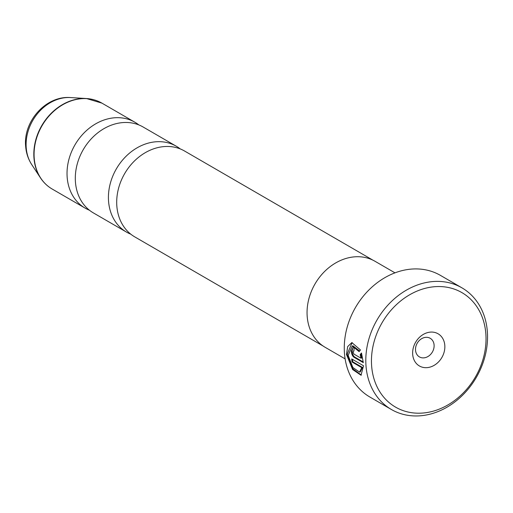 <?xml version="1.0" encoding="UTF-8"?>
<svg xmlns="http://www.w3.org/2000/svg" width="513" height="513" viewBox="0 0 513 513"><rect width="100%" height="100%" fill="white"/><g stroke="black" fill="none" stroke-linecap="round" stroke-linejoin="round"><path stroke-width="0.77" d="M180.243 148.917A49.633 40.489 120.1 0 0 176.273 146.218L143.159 127.025A49.633 40.489 120.1 0 0 97.04 133.418A49.633 40.489 120.1 0 0 75.443 182.019A49.633 40.489 120.1 0 0 93.392 212.914L126.506 232.1A49.633 40.489 120.1 0 0 130.821 234.197M372.951 260.181L184.552 151.014A49.633 40.489 120.1 0 0 138.439 157.408A49.633 40.489 120.1 0 0 116.836 206.008A49.633 40.489 120.1 0 0 134.784 236.897L323.184 346.07M176.273 146.218A49.633 40.489 120.1 0 0 130.161 152.611A49.633 40.489 120.1 0 0 108.557 201.211A49.633 40.489 120.1 0 0 126.506 232.1M138.843 124.928A49.633 40.489 120.1 0 0 134.881 122.229A49.633 40.489 120.1 0 0 88.762 128.622A49.633 40.489 120.1 0 0 67.165 177.222A49.633 40.489 120.1 0 0 85.113 208.111A49.633 40.489 120.1 0 0 89.422 210.215M361.357 375.106L353.034 368.93L347.186 354.239L352.149 342.53M359.607 351.001L352.944 345.807L352.226 346.006L359.081 351.623L360.479 349.988L351.847 342.594L347.705 346.551L346.474 354.438L352.611 369.514L361.017 375.234L363.531 365.782L351.7 358.927A70.313 57.36 120.1 0 0 352.072 362.024L361.761 367.635L359.568 372.117L352.88 367.539L348.167 355.394L352.226 346.006M353.072 351.989L353.964 350.866A70.313 57.36 -59.9 0 1 354.156 347.609L353.066 347.442L351.373 351.007C351.533 354.002 352.412 356.086 354.008 357.266L363.294 362.646L361.492 353.002L360.164 354.618L361.056 358.221L353.912 354.085L353.072 351.989M353.97 350.706L353.604 350.809L353.964 350.866M363.223 361.992L354.72 357.061C353.124 355.887 352.245 353.803 352.091 350.802L352.841 347.968M371.636 365.942A66.177 53.987 120.1 0 0 433.35 411.137A66.177 53.987 120.1 0 0 485.849 333.809A66.177 53.987 120.1 0 0 424.136 288.614A66.177 53.987 120.1 0 0 371.636 365.942M487.35 331.603A70.313 57.36 -59.9 0 1 456.75 400.448A70.313 57.36 -59.9 0 1 391.419 409.515A70.313 57.36 -59.9 0 1 365.993 365.75A70.313 57.36 -59.9 0 1 396.594 296.899A70.313 57.36 -59.9 0 1 461.924 287.838A70.313 57.36 -59.9 0 1 487.35 331.603M444.803 345.358A18.609 15.185 120.1 0 0 427.444 332.648A18.609 15.185 120.1 0 0 412.683 354.393A18.609 15.185 120.1 0 0 430.035 367.103A18.609 15.185 120.1 0 0 444.803 345.358M434.088 344.986A10.754 8.772 120.1 0 0 430.202 338.291A10.754 8.772 120.1 0 0 420.211 339.677A10.754 8.772 120.1 0 0 415.53 350.206A10.754 8.772 120.1 0 0 419.416 356.901A10.754 8.772 120.1 0 0 429.413 355.515A10.754 8.772 120.1 0 0 434.088 344.986M461.924 287.838L440.398 275.366A70.313 57.36 120.1 0 0 375.067 284.426A70.313 57.36 120.1 0 0 344.467 353.277A70.313 57.36 120.1 0 0 369.892 397.036L391.419 409.515M394.978 272.852L375.016 261.284A49.716 40.553 120.1 0 0 328.82 267.69A49.716 40.553 120.1 0 0 307.191 316.374A49.716 40.553 120.1 0 0 325.165 347.314L345.127 358.882M360.164 354.618L360.883 354.419L361.768 358.023L361.056 358.221M360.883 354.419L361.627 353.495M359.568 372.117L360.28 371.919L362.473 367.436L361.761 367.635M362.473 367.436L352.79 361.825L352.072 362.024M352.79 361.825A70.313 57.36 -59.9 0 1 352.476 359.382M45.952 184.379A49.549 40.418 -59.9 0 1 40.501 177.921A49.549 40.418 -59.9 0 1 33.961 157.921A49.549 40.418 -59.9 0 1 86.505 98.541L101.927 103.132A49.633 40.489 120.1 0 0 55.808 109.526A49.633 40.489 120.1 0 0 34.211 158.126A49.633 40.489 120.1 0 0 52.159 189.021L85.113 208.111M31.735 164.59C28.189 159.101 26.157 153.009 25.65 146.301C23.13 121.324 46.029 95.482 70.576 97.566A41.835 34.127 120.1 0 0 26.214 147.699A41.835 34.127 120.1 0 0 31.735 164.59L40.501 177.921C43.586 182.59 47.472 186.29 52.159 189.021M354.72 357.061L354.008 357.266M70.576 97.566L86.505 98.541A49.549 40.418 -59.9 0 1 94.815 100.054M101.927 103.132L134.881 122.229"/></g></svg>
